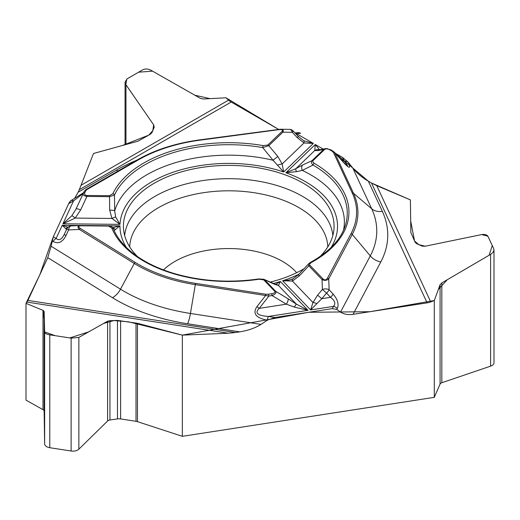 <?xml version="1.0" encoding="UTF-8"?>
<svg xmlns="http://www.w3.org/2000/svg" width="520" height="520" viewBox="0 0 520 520"><rect width="100%" height="100%" fill="white"/><g stroke="black" fill="none" stroke-linecap="round" stroke-linejoin="round"><path stroke-width="0.78" d="M125.957 144.515L125.957 84.753L125.06 82.121L127.088 78.852L142.714 69.83C145.23 68.588 147.999 68.744 151.015 70.284L200.272 98.306L203.183 99.008L225.959 97.799L228.579 100.12A14.352 8.287 -120 0 0 231.205 102.037L79.274 189.748L78.117 192.244L116.317 170.19A159.003 91.799 180 0 1 136.747 160.232M125.957 84.753L153.823 125.119L154.173 127.309L152.048 132.451L150.462 134.18L137.943 141.206L93.509 153.484L79.274 189.748L93.509 153.484L122.259 145.535L148.811 135.135L152.822 130.578L153.686 124.91L125.794 84.5L126.815 79.027L138.626 72.189L152.542 71.149L194.811 95.199L210.015 98.644L225.959 97.799L278.544 129.363L231.205 102.037M298.214 132.555L295.984 132.853A5.187 0.956 82.4 0 1 296.667 133.757L300.638 133.231L298.096 132.567M368.42 181.259L335.374 153.283L342.537 157.417L344.325 161.272C347.035 164.613 348.043 166.166 347.347 165.932M324.591 149.487A1.729 1.209 -133.9 0 0 323.642 149.487L317.564 150.651L314.756 150.514L315.289 144.508L285.883 172.757L296.485 171.678L302.283 170.391L313.066 165.048A1.729 1.008 -59.7 0 1 314.256 163.326L312.728 161.883L312.8 160.843L324.591 149.487C325.832 148.571 327.561 148.681 329.784 149.832L332.105 151.171A1.729 1.001 -60 0 1 332.963 151.079L334.685 152.698L353.522 193.291L371.716 208.8L352.8 168.051L348.153 162.175L342.537 157.417M352.8 168.051C356.922 173.141 362.102 177.528 368.349 181.214L382.33 211.341A159.003 91.799 180 0 1 380.803 261.944L353.067 314.32L427.128 302.861L371.514 183.04L368.349 181.214M26 303.336L26.956 302.081A14.352 3.035 98.8 0 0 27.918 300.411L235.456 332.514L228.28 333.223L182.338 335.127L182.338 436.319L137.469 421.655A6.227 3.595 0 0 0 136.013 421.31L120.608 418.932A6.227 3.595 0 0 0 117.474 418.912L109.941 420.01A3.802 2.197 0 0 0 107.595 421.025L78.865 449.176A6.916 3.991 180 0 1 71.117 451.009L49.77 447.707A6.916 3.991 0 0 1 44.642 443.885L44.142 411.209A3.802 2.197 0 0 0 42.991 409.656L26 400.134L26 303.336L42.991 310.336L44.376 321.1L44.629 331.909L55.061 335.66L69.771 337.935L88.666 331.89L103.63 323.44L113.874 320.554L128.629 321.847L182.338 335.127L308.776 312.28L369.947 311.708L434.291 300.547L438.341 289.497L447.239 279.747L489.086 255.281L492.265 245.583L487.929 236.269L481.774 234.566L425.12 246.22L418.691 244.595L414.576 241.02L410.683 220.981L410.397 199.888L371.514 183.047L376.772 185.679L410.397 199.888L410.839 232.486L415.181 242.327L416.728 243.724L422.136 246.116L424.834 246.279L481.423 234.631C484.77 234.072 486.98 234.689 488.046 236.483L493.766 248.807L493.922 250.556L492.817 252.597L490.594 254.391L441.831 282.906L440.076 284.772L434.291 300.547L430.716 301.912A14.352 11.317 -24.9 0 1 427.128 302.861M182.338 436.319L434.291 397.345L434.291 300.547M353.067 314.32C348.036 315.022 343.856 314.275 340.541 312.072L370.286 255.899A14.352 11.206 -152.1 0 0 380.803 261.944M340.801 159.237L344.325 161.272A5.187 4.088 155.1 0 1 348.166 162.195C351 168.649 349.648 168.928 344.091 163.026L334.685 152.698A1.729 1.365 155.1 0 0 333.404 152.392L352.241 192.985A127.849 73.814 180 0 1 351.013 233.669L327.47 278.135A1.729 1.352 27.9 0 1 328.731 278.863C326.775 280.566 324.545 280.807 322.049 279.591L308.822 265.811L299.253 275.971L292.422 281.06L282.62 280.774L310.609 309.927L312.975 302.471L317.636 295.113L321.815 298.695L310.609 309.927L333.469 306.391C335.907 303.517 334.925 300.502 330.512 297.349A5.187 1.788 -42.5 0 0 333.053 294.028C337.701 299.449 339.105 304.298 337.266 308.575A5.187 4.05 -152.1 0 0 333.469 306.391L332.274 308.639L336.804 309.452L340.541 312.072M332.274 308.639L275.048 317.493L267.332 320.19C255.827 317.98 252.375 313.45 256.978 306.592L265.629 295.51L195.319 284.628L190.444 313.456L261.021 324.376L267.365 320.197M261.021 324.376C255.398 327.958 248.313 330.447 239.785 331.844L187.597 323.772A159.003 91.799 180 0 1 112.463 297.707L47.762 257.654L27.918 300.411M235.456 332.514L239.785 331.844M47.762 257.654L51.116 246.233L120.503 289.192A14.352 8.573 -58.2 0 1 112.463 297.707M70.727 200.792L68.666 203.71L53.333 236.75L51.116 246.233M78.143 192.192L74.503 198.556L78.117 192.244M320.041 256.536A105.326 60.807 0 0 0 333.95 229.216A105.326 60.807 0 0 0 201.487 167.472A105.326 60.807 0 0 0 123.552 229.216A105.326 60.807 0 0 0 137.462 256.536M270.056 282.146A105.326 60.807 0 0 0 304.272 268.593M265.974 294.262L195.663 283.387A127.849 73.814 180 0 1 135.245 262.431L80.32 228.423C77.903 226.766 78.234 225.888 81.322 225.791L108.602 226.07L111.813 228.111A120.185 69.388 0 0 0 259.142 279.221L263.776 279.897L274.729 291.311A1.729 1.235 -43.8 0 1 275.704 291.33C276.588 292.799 275.366 294.209 272.038 295.568L268.873 296.062A1.729 0.364 -98.8 0 0 268.45 294.222L265.974 294.262A1.729 0.364 98.8 0 0 265.629 295.51L268.873 296.062L259.266 308.367C254.43 312.956 257.459 315.653 268.365 316.459A5.187 1.099 98.8 0 0 267.332 320.19M274.729 291.311C275.49 292.389 274.45 293.195 271.622 293.735A1.729 0.364 81.2 0 1 272.038 295.568L286.358 304.174L294.307 307.099L308.035 310.323L280.358 281.495L275.574 284.427M263.971 279.37L273.942 284.07A5.187 3.712 -66.4 0 0 273.078 283.485M112.71 227.689L119.964 225.856L114.101 230.614M263.776 279.897A1.729 1.235 136.2 0 1 264.745 279.916L275.704 291.33L288.015 298.727A5.187 1.742 121 0 1 286.358 304.174L259.266 308.367L256.978 306.592M327.47 278.135C326.19 280.169 324.714 280.442 323.024 278.947L309.79 265.168L309.55 264.186L311.259 262.542A1.729 0.969 -118.6 0 0 310.433 262.438L308.659 263.783M273.195 283.536A108.784 62.809 0 0 0 280.358 281.495L278.493 285.519L273.942 284.07M288.015 298.727L296.315 304.083L308.035 310.323L268.365 316.459L275.048 317.493M292.182 279.084L288.652 280.105L282.62 280.774A108.784 62.809 180 0 0 298.896 274.209M323.2 149.078L315.289 144.508L319.527 149.78M299.253 275.971A5.187 0.572 -135.4 0 1 298.474 274.644L293.092 278.694A5.187 2.132 -115.7 0 0 292.422 281.06L312.975 302.471A5.187 1.423 22.3 0 1 316.803 303.615M317.636 295.113L322.4 289.471A5.187 2.879 -2 0 1 329.115 289.731L333.053 294.028M323.024 278.947A1.729 1.235 136.2 0 0 322.049 279.591L322.4 289.471L326.573 293.053A5.187 1.788 -42.5 0 0 329.115 289.731L328.731 278.863L352.281 234.397L370.286 255.899A148.005 85.449 0 0 0 371.716 208.8A14.352 11.317 155.1 0 0 382.33 211.341M310.427 262.438C329.024 251.94 340.587 239.831 345.118 226.096A118.515 68.425 180 0 0 313.066 165.048C311.337 163.534 310.98 162.078 312 160.673L323.642 149.487L325.436 148.649M343.466 230.308A115.635 66.761 180 0 0 302.283 170.391A5.187 3.374 -115.4 0 1 302.608 165.022L312 160.673A1.729 1.209 -133.9 0 1 312.949 160.673M309.79 265.168A1.729 1.235 136.2 0 0 308.822 265.811L308.295 264.511L308.601 263.855M292.702 278.876L293.092 278.694A5.187 2.132 -115.7 0 1 293.248 278.636M263.627 279.208L275.971 284.525A5.187 4.869 93.6 0 1 278.493 285.519L296.315 304.083L294.307 307.099M344.091 163.026A5.187 0.637 -42.3 0 0 344.091 162.845L347.341 165.919M259.142 279.221A1.729 0.358 -98.6 0 0 258.882 278.922C229.229 283.166 200.811 281.314 173.635 273.358C156.481 268.112 142.435 261.014 131.501 252.05C122.759 244.77 116.734 237.042 113.412 228.865M70.752 200.779A5.187 2.997 60 0 1 70.967 200.629A5.187 2.997 60 0 1 73.561 200.889L83.291 193.356M115.661 217.035A5.187 1.183 150.4 0 0 111.937 218.452L120.01 224.367L115.661 217.035L114.699 210.912L114.465 195.019A1.729 1.359 -154.6 0 0 112.853 193.719L109.525 195.696L86.931 195.468C84.929 195.306 84.234 194.383 84.845 192.699A1.729 1.365 -155.1 0 0 83.272 193.388L84.123 191.555L85.937 189.572A1.729 1.001 60 0 1 86.008 189.527L137.482 159.809A1.729 1.001 -120 0 0 137.41 159.855L86.093 189.488M86.015 189.527A1.729 1.001 60 0 1 86.873 189.612L138.346 159.894A127.849 73.814 180 0 1 199.992 140.166L278.46 129.708C282.152 129.324 283.303 129.928 281.905 131.521L267.852 145.028L263.178 145.607A1.729 0.403 99.8 0 0 262.704 147.576L273.026 160.245L283.667 171.99L313.404 143.423L304.005 142.994A5.187 1.924 -62.2 0 0 303.628 140.692L313.404 143.423L296.667 133.757L295.808 133.757M278.311 129.441L280.442 129.252C283.023 129.363 283.829 130.345 282.861 132.184L268.808 145.685L277.803 156.416L282.165 163.976L283.667 171.99A108.784 62.809 180 0 0 120.01 224.367L62.933 223.789L71.851 215.755L76.024 209.06A5.187 1.183 -155.2 0 1 80.672 209.917L75.179 218.082L62.933 223.789L73.561 200.889L68.666 203.71M331.117 247.462A108.784 62.809 180 0 0 285.883 172.757L295.815 168.708L302.608 165.022M277.726 165.165A5.187 1.567 160.5 0 1 282.165 163.976L304.005 142.994L297.323 137.651A5.187 0.436 -43.2 0 0 298.252 136.357L303.628 140.692M297.323 137.651L292.292 132.281A5.187 3.159 -89.4 0 0 289.49 129.35L280.442 129.252M281.905 131.521A1.729 1.209 46.1 0 1 282.861 132.184L292.292 132.281A5.187 0.436 -43.2 0 0 293.215 130.988L298.252 136.357M267.852 145.028A1.729 1.209 46.1 0 1 268.808 145.685L262.704 147.576A118.515 68.425 180 0 0 114.465 195.019L109.505 196.671L86.912 196.443C84.038 195.923 82.83 194.903 83.272 193.388M277.803 156.416L273.026 160.245A115.635 66.761 180 0 0 114.699 210.912A5.187 1.319 177.3 0 0 109.694 210.217L109.525 195.696M296.485 171.678A5.187 1.345 -121.3 0 1 295.815 168.708L314.756 150.514A5.187 5.103 -50.3 0 1 319.228 149.832M317.564 150.651A5.187 4.739 -100.9 0 1 319.442 149.792L319.053 149.89M332.969 151.086L330.649 149.747L326.209 148.571L327.561 148.655M329.784 149.832A1.729 1.001 -60 0 1 330.649 149.74M84.845 192.699L85.696 190.873A1.729 1.365 -155.1 0 0 84.123 191.555L86.008 189.527M65.995 235.573C62.562 242.216 58.305 244.205 53.209 241.553A5.187 3.1 -58.2 0 1 56.114 238.472C58.955 240.883 61.646 239.571 64.194 234.553L65.995 235.573L68.594 229.944A5.187 2.945 87.4 0 1 71.266 225.921L81.328 225.485M42.991 409.656L42.991 310.336L44.142 311.389L44.642 332.131C44.876 333.365 46.586 334.269 49.77 334.841L71.117 338.143L78.865 337.422L107.595 321.204L109.941 320.69L117.474 320.424L137.469 323.291L182.338 335.127M66.56 229.437L62.244 225.277L68.055 227.221M67.886 227.377A5.187 4.602 81.5 0 0 65.826 228.742M71.559 225.927A5.187 2.945 87.4 0 0 71.266 225.921A5.187 5.187 0 0 0 66.794 228.924L68.594 229.944L79.352 229.45C77.201 227.11 77.636 225.791 80.645 225.485M70.986 225.953A5.187 5.168 24.1 0 0 66.794 228.924L64.194 234.553M108.602 226.07L108.622 225.752C111.144 226.031 112.749 227.091 113.438 228.936A1.729 1.371 -22.3 0 0 111.813 228.111M112.769 227.767A5.187 4.466 98.7 0 1 115.278 229.665M109.694 210.217L111.937 218.452L75.179 218.082A5.187 0.923 -136 0 0 71.851 215.755M86.931 195.468L86.912 196.443L80.672 209.917M81.322 225.791L108.342 225.752M80.32 228.423A1.729 1.034 121.8 0 0 79.352 229.45L134.277 263.458L120.503 289.192A148.005 85.449 0 0 0 190.444 313.456A14.352 3.035 -81.2 0 1 187.597 323.772M494 250.068L494 362.707A6.916 3.991 0 0 1 490.594 366.145L441.831 382.733A3.802 2.197 0 0 0 440.076 384.091L434.291 397.345M42.991 310.336L26 303.336L39.845 274.716L52.839 238.03M53.287 236.853L68.698 203.645M68.933 203.164L70.421 200.961M298.851 132.574L299.293 132.659M124.67 235.534A104.241 60.184 180 0 1 201.773 180.739A104.241 60.184 180 0 1 332.832 235.534M129.708 246.896A99.06 57.194 180 0 1 203.112 192.758A99.06 57.194 180 0 1 327.795 246.896M163.475 269.913A76.089 43.927 180 0 1 209.06 250.055A76.089 43.927 180 0 1 296.667 272.688M376.772 185.679L430.716 301.912M337.266 308.575L336.804 309.452M53.333 236.75L56.114 238.472L62.244 225.277L119.964 225.856A108.784 62.809 0 0 0 126.38 247.462M271.622 293.735L268.45 294.222M332.105 151.171L333.404 152.392M311.259 262.542A120.185 69.388 0 0 0 314.256 163.326M352.241 192.985A1.729 1.365 -24.9 0 1 353.522 193.291A129.174 74.581 180 0 1 352.281 234.397A1.729 1.352 27.9 0 0 351.013 233.669M326.573 293.053L321.815 298.695L330.512 297.349L326.573 293.053M118.059 171.022A14.352 8.287 60 0 1 116.317 170.19M81.198 185.205L228.579 100.12M85.696 190.873L86.873 189.612M263.178 145.607A120.185 69.388 0 0 0 112.853 193.719M83.187 193.629L76.024 209.06M138.346 159.894A1.729 1.001 -120 0 0 137.482 159.809C154.98 149.805 175.734 143.156 199.764 139.867L280.189 129.252M228.28 333.223L26.956 302.081M53.209 241.553L52.123 240.877M195.663 283.387A1.729 0.364 98.8 0 0 195.319 284.628A129.174 74.581 180 0 1 134.277 263.458A1.729 1.034 121.8 0 1 135.245 262.431M108.622 225.752L80.684 225.485M44.142 411.209L44.142 311.389M44.642 443.885L44.642 332.131M49.77 447.707L49.77 334.841M71.117 451.009L71.117 338.143M78.865 449.176L78.865 337.422M107.595 421.025L107.595 321.204M109.941 420.01L109.941 320.69M117.474 418.912L117.474 320.424M120.608 418.932L120.608 320.606M136.013 421.31L136.013 322.992M137.469 421.655L137.469 323.291M153.823 128.154L153.823 125.119M490.594 366.145L490.594 254.391M440.076 384.091L440.076 284.772M441.831 382.733L441.831 282.906M298.474 274.644L309.01 263.393M334.288 152.094L344.091 162.845M263.881 279.318L258.882 278.922M70.57 200.863L83.616 192.647M293.625 131.482A5.187 5.187 0 0 0 289.49 129.35M295.067 132.964L295.984 132.853M325.819 148.571L319.442 149.792M125.06 82.349L125.06 144.762"/></g></svg>
